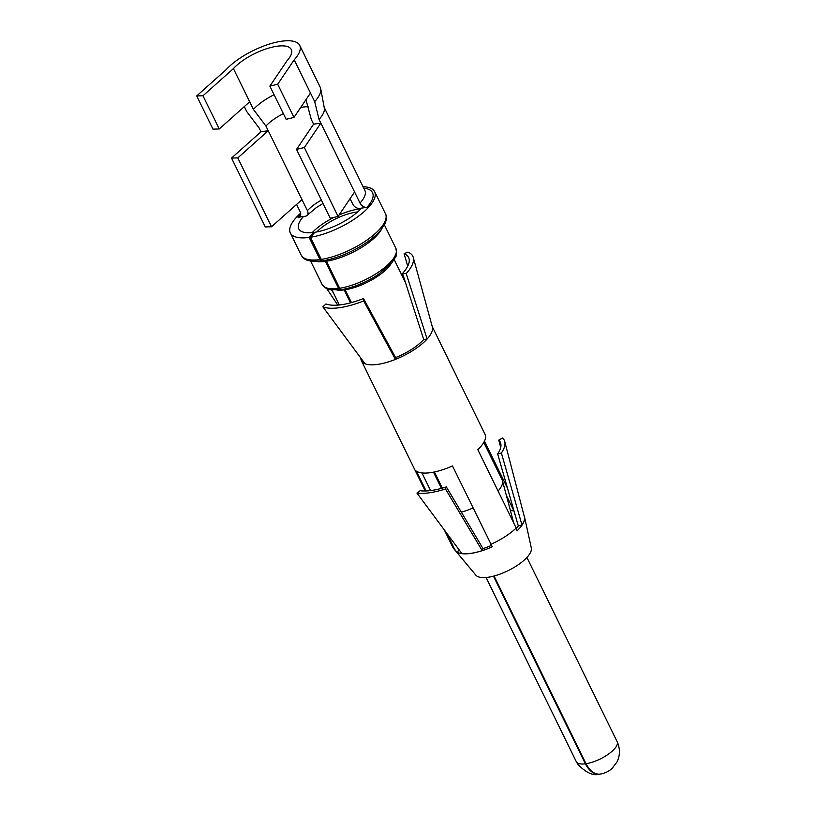 <?xml version="1.0" encoding="UTF-8"?>
<svg xmlns="http://www.w3.org/2000/svg" width="815" height="815" viewBox="0 0 815 815"><rect width="100%" height="100%" fill="white"/><g stroke="black" fill="none" stroke-linecap="round" stroke-linejoin="round"><path stroke-width="1.22" d="M286.941 60.87A34.617 12.408 -26.1 0 0 291.281 49.501A34.617 12.408 -26.1 0 0 266.23 48.869A34.617 12.408 -26.1 0 0 233.426 68.592L202.976 95.763L196.71 95.925L226.173 69.642A44.01 15.77 -26.1 0 1 267.87 44.57A44.01 15.77 -26.1 0 1 299.706 45.365A44.01 15.77 -26.1 0 1 294.205 59.821L277.691 84.23L269.877 86.105L286.941 60.87M300.725 214.528A44.601 15.984 -26.1 0 0 298.025 217.299A5.868 4.075 -137.8 0 0 299.961 216.321A5.868 4.075 -137.8 0 0 300.144 211.717L296.579 204.422M298.025 217.299L305.279 216.25A5.868 4.075 -137.8 0 0 307.214 215.272A5.868 4.075 -137.8 0 0 307.408 210.667L268.237 130.726L260.983 131.775L259.18 128.087L246.66 111.461L244.296 106.622M233.426 68.592L253.424 109.414L265.945 126.04L268.237 130.726L237.786 157.906L231.521 158.059L260.983 131.775M305.961 99.685L311.299 119.499L313.592 124.175L320.845 123.136L319.042 119.438L314.692 101.631L294.205 59.821M314.692 101.631A44.01 15.77 -26.1 0 0 320.692 88.672A44.01 15.77 -26.1 0 0 320.193 87.185L299.706 45.365M350.083 198.666L352.752 204.127A5.868 4.075 -137.8 0 0 359.7 208.385L366.954 207.336A44.601 15.984 -26.1 0 0 363.785 188.163M313.592 124.175L296.528 149.42L304.341 147.546L320.845 123.136L360.016 203.078A5.868 4.075 -137.8 0 0 366.954 207.336M274.095 94.723A34.617 12.408 -26.1 0 0 253.424 109.414M319.042 119.438A38.733 13.875 -26.1 0 0 324.319 108.038L320.692 88.672M308.192 106.796A29.34 10.514 -26.1 0 0 300.694 107.478M283.365 113.642A29.34 10.514 -26.1 0 0 265.945 126.04M321.263 259.404A46.944 16.82 -26.1 0 0 367.555 239.641A46.944 16.82 -26.1 0 0 385.495 213.805C386.85 216.199 386.697 219.418 385.057 223.473L381.369 229.341C377.875 233.732 372.883 238.163 366.404 242.636C352.049 252.161 337.614 258.192 323.097 260.749A2.934 1.793 81.2 0 1 321.263 259.404L310.423 237.267A46.944 16.82 -26.1 0 0 356.705 217.503A46.944 16.82 -26.1 0 0 374.645 191.668A46.944 16.82 -26.1 0 0 363.082 186.737M300.654 213.173A46.944 16.82 -26.1 0 0 290.334 232.968A46.944 16.82 -26.1 0 0 309.15 237.45L320 259.588A2.934 1.864 -97.6 0 0 321.844 260.932A2.934 1.864 -97.6 0 0 322.455 260.668M310.423 237.267L314.835 232.275A37.551 13.458 -26.1 0 0 361.514 208.131M303.465 216.505A37.551 13.458 -26.1 0 0 298.769 228.842A37.551 13.458 -26.1 0 0 313.816 232.428L309.15 237.45M494.053 576.011L586.005 763.716C589.907 771.133 594.624 774.596 600.166 774.107L600.533 774.036M391.169 263.571A34.617 12.408 -26.1 0 1 345.132 289.753L351.428 302.599M434.405 471.977L442.321 488.134M381.828 228.76A41.076 14.721 -26.1 0 1 326.438 261.207L339.692 288.265A2.934 1.793 81.2 0 0 341.516 289.61C353.73 287.481 365.976 282.448 378.252 274.502L391.801 262.827L395.306 257.52C396.599 256.43 396.793 253.373 395.886 248.361L384.374 224.859M315.242 261.381A41.076 14.721 -26.1 0 0 325.328 261.37A2.934 1.864 82.4 0 0 324.686 260.484M325.328 261.37L338.582 288.429A2.934 1.864 82.4 0 0 340.426 289.763A2.934 1.864 82.4 0 0 340.965 289.559M337.023 290.099A34.617 12.408 -26.1 0 0 344.195 289.885A2.934 1.864 82.4 0 0 343.767 289.213M344.195 289.885L350.542 302.844M433.498 472.16L441.435 488.379M493.472 576.164L585.394 763.808C589.245 771.122 594.013 774.576 599.708 774.168L599.952 774.138M313.816 232.428L314.132 233.07M360.933 208.752A37.551 13.458 -26.1 0 0 339.06 214.977M333.753 217.462A37.551 13.458 -26.1 0 0 312.237 232.611M461.351 512.166A34.617 12.408 -26.1 0 0 473.067 507.949M498.087 491.048A34.617 12.408 -26.1 0 0 502.468 480.789A34.617 12.408 -26.1 0 0 502.162 479.964L483.774 442.423M357.612 211.941A31.683 11.359 -26.1 0 0 316.791 231.939M301.978 199.604L271.527 226.774L237.786 157.906M271.527 226.774L265.262 226.937L231.521 158.059M249.696 101.804L219.245 128.974L212.98 129.137L196.71 95.925M219.245 128.974L202.976 95.763M296.528 149.42L330.269 218.298L338.082 216.423L304.341 147.546M354.586 192.004L338.082 216.423M310.474 93.022L293.96 117.442L286.147 119.316L269.877 86.105M293.96 117.442L277.691 84.23M515.07 514.652A34.047 12.205 -26.1 0 0 514.815 514.601L513.959 510.944A34.913 12.51 -26.1 0 0 510.414 510.608M516.323 528.466A34.047 12.205 -26.1 0 0 518.279 525.94L521.987 525.043A38.437 13.774 153.9 0 0 524.371 516.863L504.74 441.536A53.984 19.346 -26.1 0 0 502.59 438.022L498.77 440.131A49.583 17.767 -26.1 0 1 500.746 443.36A49.583 17.767 -26.1 0 1 497.67 453.914L518.299 525.93M483.03 548.597L482.195 550.634L445.499 488.959L446.335 486.922L483.03 548.617A34.047 12.205 153.9 0 0 487.676 546.947A34.047 12.205 -26.1 0 0 491.476 545.367M360.872 358.142A39.314 14.089 -26.1 0 0 361.412 360.719A39.314 14.089 -26.1 0 0 364.672 363.622A39.314 14.089 -26.1 0 0 365.059 363.785L322.852 306.817L326.031 303.934A48.482 17.37 -26.1 0 0 362.461 298.932A48.482 17.37 -26.1 0 0 363.5 298.524L395.581 357.612A34.913 12.51 -26.1 0 0 423.708 339.529L402.539 273.422A48.482 17.37 -26.1 0 0 409.028 258.61A48.482 17.37 -26.1 0 0 404.118 253.72L407.918 252.12A52.812 18.928 153.9 0 1 413.266 257.448A52.812 18.928 153.9 0 1 406.206 273.575L427.101 339.04A39.314 14.089 -26.1 0 0 432.368 327.029L413.266 257.448M513.959 510.944L506.39 495.51M507.47 488.134L484.456 441.139M524.086 515.773A38.56 13.814 153.9 0 1 524.534 517.016A38.56 13.814 153.9 0 1 518.483 529.414A38.56 13.814 153.9 0 1 516.985 530.901L516.211 528.039L477.804 449.646A39.314 14.089 153.9 0 0 479.271 448.189L479.536 447.914A39.314 14.089 153.9 0 0 485.047 434.364L432.235 326.56M500.716 447.435L498.77 440.131M459.405 550.237L456.777 551.918A38.56 13.814 153.9 0 0 457.775 552.499A38.56 13.814 153.9 0 0 487.431 548.821A38.56 13.814 153.9 0 0 489.764 547.884A38.56 13.814 153.9 0 0 492.27 546.794L452.478 465.925A39.314 14.089 153.9 0 1 450.033 466.985L449.564 467.189A39.314 14.089 153.9 0 1 447.618 467.963A39.314 14.089 153.9 0 1 417.575 471.804L417.372 471.702A39.314 14.089 153.9 0 1 416.394 471.141L426.102 490.956M482.195 550.634A38.437 13.774 153.9 0 1 461.881 553.568L416.954 493.085L420.122 490.712A49.583 17.767 -26.1 0 0 446.335 486.922M524.534 517.016L531.319 547.996A30.99 11.104 153.9 0 1 501.49 573.556A30.99 11.104 -26.1 0 1 475.868 575.166L453.517 548.383A39.314 14.089 -26.1 0 0 454.801 549.534L446.895 533.397M430.605 490.569L421.966 472.934M407.714 266.189L404.118 253.72M423.708 339.529L427.101 339.04A39.314 14.089 -26.1 0 1 426.653 339.539A39.314 14.089 -26.1 0 1 395.438 359.395L363.673 300.929A52.812 18.928 153.9 0 1 362.532 301.377A52.812 18.928 153.9 0 1 322.852 306.817M402.539 273.422L406.206 273.575M395.581 357.612L395.438 359.395A39.314 14.089 -26.1 0 1 394.592 359.731A39.314 14.089 -26.1 0 1 365.059 363.785M363.5 298.524L363.673 300.929M490.885 544.318A39.314 14.089 -26.1 0 0 516.211 528.039M497.67 453.914L501.388 453.018L521.987 525.043M501.388 453.018A53.984 19.346 -26.1 0 0 504.74 441.536M456.777 551.918L454.801 549.534M444.277 529.872L452.834 547.344A39.314 14.089 -26.1 0 0 453.517 548.383M416.954 493.085A53.984 19.346 -26.1 0 0 445.499 488.959M333.457 292.982L331.43 289.957M337.787 305.116L326.846 288.765M360.016 203.078A38.733 13.875 -26.1 0 0 364.855 190.364L324.187 107.346M321.355 200.113A29.34 10.514 -26.1 0 0 307.408 210.667M290.334 232.968L301.183 255.105A46.944 16.82 -26.1 0 0 320 259.588M339.692 288.265A41.076 14.721 -26.1 0 0 380.187 270.967A41.076 14.721 -26.1 0 0 395.886 248.361M310.596 261.004L322.119 284.506A41.076 14.721 -26.1 0 0 338.582 288.429M586.005 763.716A22.739 8.15 -26.1 0 0 608.428 754.14A22.739 8.15 -26.1 0 0 617.118 741.63L526.908 557.48M599.708 774.168C593.463 776.094 586.209 772.865 577.927 764.45L576.276 761.638A22.739 8.15 -26.1 0 0 585.394 763.808M323.005 203.475L316.352 207.57L307.214 215.272M385.495 213.805L374.645 191.668M301.183 255.105C303.761 258.345 304.586 262.359 321.844 260.932M322.119 284.506C325.511 288.296 328.048 290.008 329.708 289.661L340.426 289.763M405.473 282.591L394.185 259.557M339.335 304.983L332 290.018M513.684 522.873L502.468 480.789M576.276 761.638L486.066 577.489M600.166 774.097C604.913 773.333 608.917 771.387 612.197 768.27L616.863 762.147C619.685 756.687 620.154 750.809 618.29 744.513L617.118 741.63M425.226 490.976L361.412 360.719"/></g></svg>
